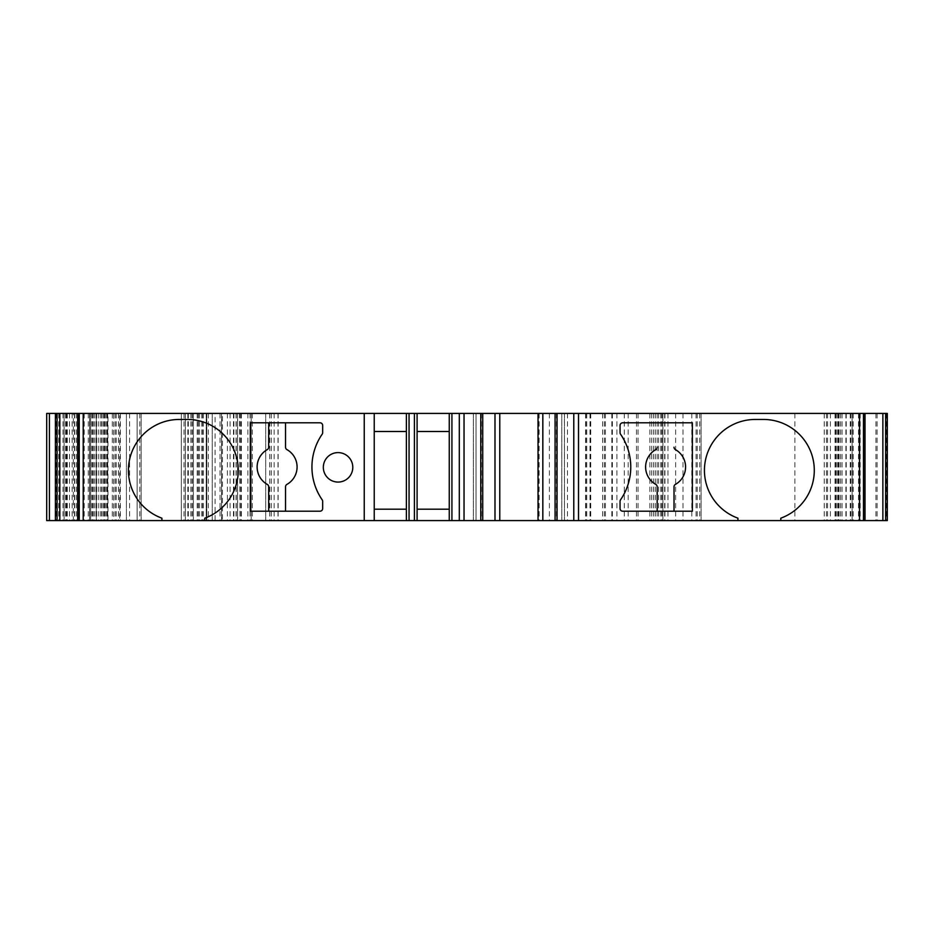 <?xml version="1.0" encoding="UTF-8"?>
<svg xmlns="http://www.w3.org/2000/svg" width="934" height="934" viewBox="0 0 934 934"><rect width="100%" height="100%" fill="white"/><g stroke="black" fill="none" stroke-linecap="round" stroke-linejoin="round"><path stroke-width="0.7" stroke-dasharray="4.67 3.5" d="M73.366 413.412L118.455 413.412L78.888 413.412L96.307 413.412L96.307 520.588L46.7 520.588L46.7 413.412L74.685 413.412L73.366 413.412L73.366 520.588M215.077 520.588L60.091 520.588L104.304 520.588L96.307 520.588L96.307 413.412L60.091 413.412L93.587 413.412L60.091 413.412L60.091 520.588L60.091 413.412L60.091 520.588L60.091 413.412L215.077 413.412L215.077 520.588L887.3 520.588M476.048 520.588L482.738 520.588L473.363 520.588L476.048 520.588L476.048 413.412L473.363 413.412L482.738 413.412L476.048 413.412L476.048 520.588M78.888 520.588L118.455 520.588L78.888 520.588L78.888 413.412L78.853 520.588M90.621 520.588L90.598 413.412L90.621 520.588M239.536 520.588L197.179 520.588L239.991 520.588L239.536 413.412L222.432 413.412L222.432 520.588M113.679 520.588L193.385 520.588L113.679 520.588L113.679 413.412L106.978 413.412L107.97 413.412L107.97 520.588M181.324 520.588L141.139 520.588L181.324 520.588L181.324 413.412L141.139 413.412L181.324 413.412M137.123 520.588L141.139 520.588L137.123 520.588L137.123 413.412L141.139 413.412L137.123 413.412L137.123 520.588M239.536 413.412L222.432 413.412M113.679 413.412L119.704 413.412L119.704 520.588M107.97 413.412L119.704 413.412M555.076 413.412L564.451 413.412L555.076 413.412L555.076 520.588M865.024 413.412L824.255 413.412L865.024 413.412M887.3 413.412L215.077 413.412M449.254 413.412L449.254 520.588M417.101 413.412L417.101 431.496L449.254 431.496M449.254 509.193L417.101 509.193L417.101 520.588M406.383 413.412L406.383 431.496L374.23 431.496M374.23 509.193L406.383 509.193L406.383 520.588M406.383 509.193L406.383 431.496M417.101 509.193L417.101 431.496M473.363 413.412L473.363 520.588L473.363 413.412M564.451 413.412L564.451 520.588L564.405 413.412M875.917 413.412L875.917 520.588M835.054 413.412L835.043 520.588M662.918 413.412L662.918 520.588L662.918 413.412M675.644 413.412L675.644 520.588M701.095 413.412L701.095 520.588L701.095 413.412M664.926 413.412L664.926 520.588M265.723 413.412L265.723 520.588L265.723 413.412M251.199 413.412L251.199 520.588L251.199 413.412M237.598 413.412L237.598 520.588L237.598 413.412M252.332 413.412L252.332 520.588M104.304 413.412L104.304 520.588M66.793 413.412L66.793 520.588M55.41 413.412L55.41 520.588M161.909 520.588L161.909 518.183A50.903 50.903 0 0 1 179.316 419.448L187.36 419.448A50.903 50.903 0 0 1 204.768 518.183L204.768 520.588M285.535 511.202L250.324 511.202L250.324 422.798L285.535 422.798L285.535 447.211A2.732 2.732 -90 0 0 286.89 449.581A19.976 19.976 90 0 1 286.89 484.419A2.744 2.744 -90 0 0 285.535 486.789L285.535 511.202L319.977 511.202A2.674 2.674 0 0 0 322.662 508.528L322.662 501.336A2.674 2.674 0 0 0 322.183 499.818A57.686 57.686 0 0 1 322.183 434.182A2.674 2.674 0 0 0 322.662 432.664L322.662 425.472A2.674 2.674 0 0 0 319.977 422.798L285.535 422.798M352.795 467.339A14.734 14.734 0 0 0 330.694 454.578A14.734 14.734 0 0 0 330.694 480.099A14.734 14.734 0 0 0 352.795 467.339M675.375 449.581A19.976 19.976 90 0 1 675.375 484.419A2.744 2.744 -90 0 0 674.021 486.777L674.021 511.202L692.386 511.202L692.386 422.798L622.733 422.798A2.674 2.674 0 0 0 620.048 425.472L620.048 432.664A2.674 2.674 0 0 0 620.526 434.182A57.686 57.686 0 0 1 620.526 499.818A2.674 2.674 0 0 0 620.048 501.336L620.048 508.528A2.674 2.674 0 0 0 622.733 511.202L657.174 511.202L657.174 486.777A2.732 2.732 -90 0 0 655.808 484.419A19.976 19.976 90 0 1 655.808 449.581M674.021 511.202L657.174 511.202M737.93 520.588L737.93 518.183A50.903 50.903 0 0 1 755.349 419.448L763.382 419.448A50.903 50.903 0 0 1 780.801 518.183L780.801 520.588M268.688 511.202L268.688 486.789A2.732 2.732 -90 0 0 267.322 484.419A19.976 19.976 90 0 1 267.322 449.581A2.744 2.744 -90 0 0 268.688 447.211L268.688 422.798M106.978 413.412L106.978 520.588M193.385 413.412L193.385 520.588L193.385 413.412M126.405 413.412L126.405 520.588L126.405 413.412M221.521 413.412L221.521 520.588L221.521 413.412M236.255 413.412L236.255 520.588M236.057 413.412L236.057 520.588M233.465 413.412L233.465 520.588M212.24 413.412L212.24 520.588L212.24 413.412M206.216 413.412L206.216 520.588L206.216 413.412M201.861 413.412L201.861 520.588M206.788 413.412L206.788 520.588L206.788 413.412M185.352 413.412L185.352 520.588L185.352 413.412M93.587 413.412L93.587 520.588M74.44 413.412L74.44 520.588M69.466 413.412L69.466 520.588M481.395 413.412L481.395 520.588M561.778 413.412L561.778 520.588L561.778 413.412M556.419 413.412L556.419 520.588M863.81 413.412L863.81 520.588M850.232 413.412L850.232 520.588M845.912 413.412L845.912 520.588M840.635 413.412L840.635 520.588M839.082 413.412L839.082 520.588M838.148 413.412L838.148 520.588M826.473 413.412L826.473 520.588M824.29 413.412L824.29 520.588M827.582 413.412L827.582 520.588M830.396 413.412L830.396 520.588M837.039 413.412L837.039 520.588M835.895 413.412L835.895 520.588M838.487 413.412L838.487 520.588M846.239 413.412L846.239 520.588M850.862 413.412L850.862 520.588M853.034 413.412L853.034 520.588M852.1 413.412L852.1 520.588L852.088 413.412M853.186 413.412L853.186 520.588M858.474 413.412L858.474 520.588M863.471 413.412L863.471 520.588M886.518 413.412L886.518 520.588M877.096 413.412L877.096 520.588M860.202 413.412L860.202 520.588M794.869 413.412L794.869 520.588M683.011 413.412L683.011 520.588M667.95 413.412L667.95 520.588M691.79 413.412L691.79 520.588M697.243 413.412L697.243 520.588M699.753 413.412L699.753 520.588M696.099 413.412L696.099 520.588M664.669 413.412L664.669 520.588M662.801 413.412L662.801 520.588M660.84 413.412L660.84 520.588M658.633 413.412L658.633 520.588M638.039 413.412L638.039 520.588M624.309 413.412L624.309 520.588M605.395 413.412L605.395 520.588M604.356 413.412L604.356 520.588M612.389 413.412L612.389 520.588M616.919 413.412L616.919 520.588M628.173 413.412L628.173 520.588M651.675 413.412L651.675 520.588M653.543 413.412L653.543 520.588M655.271 413.412L655.271 520.588M657.139 413.412L657.139 520.588M661.879 413.412L661.879 520.588M660.91 413.412L660.91 520.588M649.866 413.412L649.866 520.588M636.474 413.412L636.474 520.588M611.828 413.412L611.828 520.588M590.008 413.412L590.008 520.588M585.91 413.412L585.91 520.588M590.51 413.412L590.51 520.588M586.727 413.412L586.727 520.588M567.475 413.412L567.475 520.588M549.39 413.412L549.39 520.588M539.128 413.412L539.128 520.588M269.739 413.412L269.739 520.588M278.005 413.412L278.005 520.588M274.129 413.412L274.129 520.588M271.292 413.412L271.292 520.588M247.872 413.412L247.872 520.588M241.357 413.412L241.357 520.588M251.153 413.412L251.153 520.588M250.043 413.412L250.043 520.588M240.96 413.412L240.96 520.588M58.76 413.412L58.76 520.588M62.998 413.412L62.998 520.588M98.735 413.412L98.735 520.588M101.829 413.412L101.829 520.588M94.929 413.412L94.929 520.588M76.366 413.412L76.366 520.588M67.271 413.412L67.271 520.588M66.01 413.412L66.01 520.588M65.614 413.412L65.614 520.588M56.192 413.412L56.192 520.588M79.227 413.412L79.227 520.588M84.235 413.412L84.235 520.588M89.512 413.412L89.512 520.588M89.676 413.412L89.676 520.588M91.847 413.412L91.847 520.588M96.459 413.412L96.459 520.588M104.223 413.412L104.223 520.588M106.815 413.412L106.815 520.588M105.67 413.412L105.67 520.588M112.314 413.412L112.314 520.588M115.127 413.412L115.127 520.588M118.408 413.412L118.408 520.588M116.236 413.412L116.236 520.588M107.667 413.412L107.667 520.588M104.561 413.412L104.561 520.588M103.627 413.412L103.627 520.588M102.075 413.412L102.075 520.588M96.797 413.412L96.797 520.588M92.478 413.412L92.478 520.588M120.311 413.412L120.311 520.588M129.569 413.412L129.569 520.588M184.01 413.412L184.01 520.588M190.91 413.412L190.91 520.588M187.827 413.412L187.827 520.588M185.376 413.412L185.376 520.588M181.359 413.412L181.359 520.588M139.808 413.412L139.808 520.588M227.394 413.412L227.394 520.588M233.897 413.412L233.897 520.588M202.363 413.412L202.363 520.588M203.437 413.412L203.437 520.588M199.584 413.412L199.584 520.588M198.405 413.412L198.405 520.588M198.171 413.412L198.171 520.588M208.34 413.412L208.34 520.588M220.027 413.412L220.027 520.588M230.068 413.412L230.068 520.588M88.263 413.412L88.263 520.588M141.139 413.412L141.139 520.588L141.139 413.412M192.124 413.412L192.124 520.588M188.318 413.412L188.318 520.588M89.571 413.412L89.571 520.588L89.571 413.412M64.119 413.412L64.119 520.588L64.119 413.412M824.255 413.412L824.255 520.588M842.036 413.412L842.036 520.588M835.79 413.412L835.79 520.588M853.081 413.412L853.081 520.588M602.64 413.412L602.64 520.588M585.583 413.412L585.583 520.588M590.743 413.412L590.743 520.588M278.145 413.412L278.145 520.588M89.629 413.412L89.629 520.588M106.92 413.412L106.92 520.588M100.662 413.412L100.662 520.588M118.455 413.412L118.455 520.588M197.179 413.412L197.179 520.588M239.991 413.412L239.991 520.588M72.151 413.412L72.151 520.588M74.685 413.412L74.685 520.588M192.346 413.412L192.346 520.588"/><path stroke-width="1.4" d="M885.63 413.412L46.7 413.412L46.7 520.588L161.909 520.588L161.909 518.183A50.903 50.903 0 0 1 179.316 419.448L187.36 419.448A50.903 50.903 0 0 1 204.768 518.183L204.768 520.588L737.93 520.588L737.93 518.183A50.903 50.903 0 0 1 755.349 419.448L763.382 419.448A50.903 50.903 0 0 1 780.801 518.183L780.801 520.588L887.3 520.588L887.3 413.412L887.3 520.588L887.3 413.412L885.63 413.412L885.63 520.588M780.801 520.588L737.93 520.588M204.768 520.588L161.909 520.588M417.101 431.496L449.254 431.496M449.254 509.193L417.101 509.193M374.23 413.412L374.23 520.588L374.23 413.412M406.383 431.496L374.23 431.496M692.386 422.798L622.733 422.798A2.674 2.674 0 0 0 620.048 425.472L620.048 432.664A2.674 2.674 0 0 0 620.526 434.182A57.686 57.686 0 0 1 620.526 499.818A2.674 2.674 0 0 0 620.048 501.336L620.048 508.528A2.674 2.674 0 0 0 622.733 511.202L692.386 511.202L692.386 422.798M364.237 413.412L364.237 520.588M352.795 467.339A14.734 14.734 0 0 0 330.694 454.578A14.734 14.734 0 0 0 330.694 480.099A14.734 14.734 0 0 0 352.795 467.339M250.324 425.472L250.324 422.798L319.977 422.798A2.674 2.674 0 0 1 322.662 425.472L322.662 432.664A2.674 2.674 0 0 1 322.183 434.182A57.686 57.686 0 0 0 322.183 499.818A2.674 2.674 0 0 1 322.662 501.336L322.662 508.528A2.674 2.674 0 0 1 319.977 511.202L250.324 511.202L250.324 425.472M374.23 509.193L406.383 509.193M406.383 413.412L406.383 520.588M409.057 413.412L409.057 520.588M414.416 413.412L414.416 520.588M417.101 413.412L417.101 520.588M449.254 413.412L449.254 520.588M451.928 413.412L451.928 520.588M482.738 413.412L482.738 520.588M555.076 413.412L555.076 520.588M55.41 413.412L55.41 520.588M285.535 422.798L285.535 447.211A2.732 2.732 0 0 0 286.89 449.581A19.976 19.976 0 0 1 286.89 484.419A2.744 2.744 0 0 0 285.535 486.789L285.535 511.202M268.688 422.798L268.688 447.211A2.744 2.744 0 0 1 267.322 449.581A19.976 19.976 0 0 0 267.322 484.419A2.732 2.732 0 0 1 268.688 486.789L268.688 511.202M657.174 511.202L657.174 486.789A2.732 2.732 0 0 0 655.808 484.419A19.976 19.976 0 0 1 655.808 449.581A2.744 2.744 0 0 0 657.174 447.211L657.174 447.223A2.744 2.744 -90 0 1 655.808 449.581M674.021 447.211L674.021 447.223A2.732 2.732 -90 0 0 675.375 449.581A2.732 2.732 0 0 1 674.021 447.211M674.021 511.202L674.021 486.789A2.744 2.744 0 0 1 675.375 484.419A19.976 19.976 0 0 0 675.375 449.581M859.514 413.412L859.514 520.588M578.52 413.412L578.52 520.588M83.196 413.412L83.196 520.588M459.306 413.412L459.306 520.588M464.035 413.412L464.035 520.588M480.776 413.412L480.776 520.588M494.997 413.412L494.997 520.588M499.772 413.412L499.772 520.588M538.042 413.412L538.042 520.588M542.829 413.412L542.829 520.588M557.038 413.412L557.038 520.588M573.78 413.412L573.78 520.588M863.471 413.412L863.471 520.588M864.919 413.412L864.919 520.588M882.875 413.412L882.875 520.588M49.432 413.412L49.432 520.588M57.079 413.412L57.079 520.588M59.834 413.412L59.834 520.588M77.779 413.412L77.779 520.588M79.238 413.412L79.238 520.588M865.024 413.412L865.024 520.588M77.685 413.412L77.685 520.588"/></g></svg>
